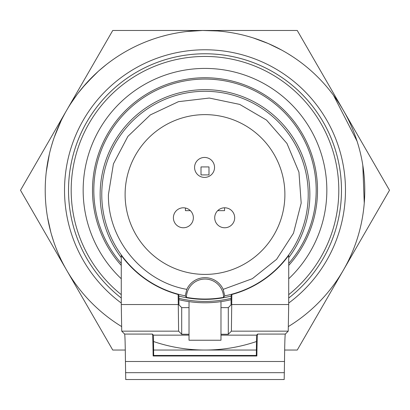 <?xml version="1.0" encoding="UTF-8"?>
<svg xmlns="http://www.w3.org/2000/svg" width="410" height="410" viewBox="0 0 410 410"><rect width="100%" height="100%" fill="white"/><g stroke="black" fill="none" stroke-linecap="round" stroke-linejoin="round"><path stroke-width="0.61" d="M50.901 232.49L49.056 225.064M53.669 241.521L51.434 234.387M50.804 232.142L47.545 217.428M288.486 326.488A159.782 159.782 0 0 0 205 30.473A159.782 159.782 0 0 0 121.473 326.468M153.53 341.52A159.782 159.782 0 0 0 256.47 341.52M186.591 31.534L202.555 30.489L217.628 30.97M204.703 30.473L202.074 30.499M207.788 30.494L206.896 30.483M99.271 70.458L106.098 64.765M98.2 71.407L86.11 83.507L78.305 92.901M70.571 103.884L76.834 94.843M89.488 79.858L90.205 79.115M84.091 85.798L83.579 86.392M83.199 86.838L82.922 87.166M82.492 87.678L94.587 74.758M74.671 97.816L76.603 95.151M78.643 92.455L79.022 91.968M80.76 89.78L81.539 88.826M86.746 82.799L88.924 80.452M46.268 171.964L49.354 154.145M48.846 156.4L48.99 155.744M253.262 37.935L268.248 43.521L281.803 50.138M267.53 43.214L273.306 45.807M147.651 41.118L152.638 39.293M161.309 36.562L166.752 35.116M173.83 33.543L177.53 32.851M258.131 39.565L259.802 40.165M287.451 53.387L292.069 56.283M58.369 126.772L61.151 120.699L54.253 137.278M61.218 120.555L62.325 118.326M62.981 117.034L63.171 116.665M62.627 117.731L65.052 113.155M50.138 150.9L50.691 148.789M50.835 148.271L50.968 147.779M51.132 147.185L51.214 146.898M51.419 146.17L52.951 141.153M54.515 136.556L55.504 133.85M50.64 148.979L51.645 145.391M51.875 144.607L52.613 142.214M52.91 141.281L54.043 137.893M288.717 278.769A121.831 121.831 0 0 0 205 68.419A121.831 121.831 0 0 0 121.273 278.759M341.479 190.255A136.479 136.479 0 0 0 75.896 146.001A136.479 136.479 0 0 0 121.273 298.034A136.479 136.479 0 0 1 205 53.771A136.479 136.479 0 0 1 288.707 298.049A136.479 136.479 0 0 0 341.479 190.255M201.607 30.509L201.141 30.519M362.804 165.199L364.259 203.181M267.376 43.152L266.951 42.973M333.509 95.304L357.069 141.219M125.286 350.037L112.75 350.037L20.5 190.255L112.75 30.473L297.25 30.473L342.816 109.393M343.375 110.362L389.5 190.255L297.25 350.037L284.658 350.037M256.388 350.037L153.612 350.037M178.852 299.684A112.514 112.514 0 0 0 231.148 299.684M288.727 265.413A112.514 112.514 0 0 0 205 77.741A112.514 112.514 0 0 0 121.273 265.413M231.148 298.316A111.182 111.182 0 0 1 178.852 298.316M121.273 263.404A111.182 111.182 0 0 1 128.166 109.895A111.182 111.182 0 0 1 281.834 109.89A111.182 111.182 0 0 1 288.727 263.404M220.98 301.627L220.98 340.238L189.02 340.238L189.02 301.627M190.378 210.653L185.428 210.653L185.428 208.003M201.008 166.921L208.992 166.921L208.992 174.911L201.008 174.911L201.008 166.921M224.572 207.788L224.572 210.653L217.695 210.653M234.684 217.777A9.989 9.989 0 0 1 219.704 226.422A9.989 9.989 0 0 1 219.704 209.126A9.989 9.989 0 0 1 234.684 217.777M193.361 217.777A9.989 9.989 0 0 1 178.386 226.422A9.989 9.989 0 0 1 178.386 209.126A9.989 9.989 0 0 1 193.361 217.777M214.543 167.423A9.989 9.989 0 0 1 199.567 176.074A9.989 9.989 0 0 1 199.567 158.778A9.989 9.989 0 0 1 214.543 167.423M284.888 194.519A79.888 79.888 0 0 0 165.056 125.332A79.888 79.888 0 0 0 165.056 263.707A79.888 79.888 0 0 0 284.888 194.519M288.732 257.639A104.857 104.857 0 0 0 249.06 99.369A104.857 104.857 0 0 0 121.273 257.644M178.852 296.061A104.857 104.857 0 0 0 231.148 296.061M224.777 295.835L223.578 297.363A104.509 104.509 0 0 1 186.422 297.363L185.223 295.835L186.822 289.363C142.439 281.726 107.579 239.553 108.43 194.519L113.426 163.862L127.894 136.371L150.347 114.902L178.452 101.67L209.3 98.046L239.707 104.401L266.526 120.084L286.974 143.464L298.941 172.133L301.186 203.114L293.483 233.208L276.622 259.299L252.35 278.687L223.178 289.363L224.777 295.835A103.228 103.228 0 0 0 213.589 91.65A103.228 103.228 0 0 0 104.289 171.862A103.228 103.228 0 0 0 185.223 295.835M231.845 294.498L231.389 331.162L228.303 334.252L228.303 307.618L231.035 304.881L231.148 295.405L231.845 294.498A103.52 103.52 0 0 0 288.732 255.389L288.702 304.538L288.23 331.162L285.314 334.073C284.965 335.124 284.694 344.267 284.504 361.502L125.434 361.502L125.747 379.527M125.434 361.502C125.255 344.267 124.988 335.124 124.64 334.073L121.729 331.162L121.273 304.538L121.273 255.399A103.52 103.52 0 0 0 178.155 294.498L178.852 295.405L178.965 304.881L181.697 307.618L181.697 334.252L189.02 334.252M223.178 289.363A19.972 19.972 0 0 0 186.822 289.363M125.68 379.527L284.181 379.527L284.504 361.502M178.155 294.498L178.611 331.162L181.697 334.252M186.422 297.363A18.578 18.578 0 0 1 205 279.056A18.578 18.578 0 0 1 223.578 297.363M181.697 307.618L189.02 307.618M220.98 307.618L228.303 307.618M124.64 334.073L152.392 334.073C152.699 334.816 152.945 342.119 153.13 355.993L256.87 355.993L256.337 355.46L153.663 355.46L153.468 335.144L189.02 335.144M256.337 355.46L256.532 335.144L220.98 335.144M256.87 355.993C257.055 342.119 257.301 334.816 257.608 334.073L256.532 335.144M152.392 334.073L153.468 335.144M220.98 334.252L228.303 334.252M153.13 355.993L153.663 355.46M288.702 303.067A140.476 140.476 0 0 0 345.476 190.255A140.476 140.476 0 0 0 141.865 64.765A140.476 140.476 0 0 0 121.273 303.051M288.707 294.657A133.819 133.819 0 0 0 147.108 69.608A133.819 133.819 0 0 0 121.273 294.641M231.845 304.538L288.702 304.538M121.273 304.538L178.155 304.538M231.389 331.162L288.23 331.162M284.386 372.669L125.547 372.669M257.608 334.073L285.314 334.073M121.729 331.162L178.611 331.162"/></g></svg>
